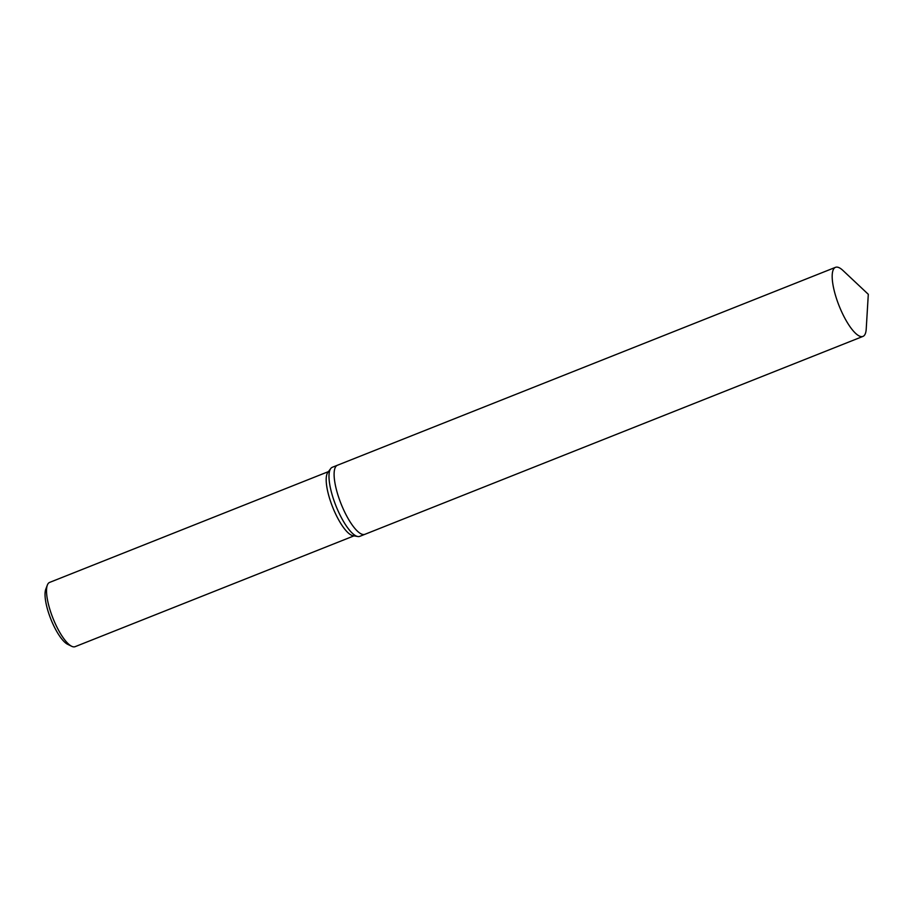 <?xml version="1.0" encoding="UTF-8"?>
<svg xmlns="http://www.w3.org/2000/svg" width="914" height="914" viewBox="0 0 914 914"><rect width="100%" height="100%" fill="white"/><g stroke="black" fill="none" stroke-linecap="round" stroke-linejoin="round"><path stroke-width="1.37" d="M337.483 465.226A37.166 10.865 68.3 0 0 337.426 465.249L332.308 467.283A37.166 10.865 68.3 0 0 330.742 468.539A37.166 10.865 68.3 0 0 335.964 505.899A37.166 10.865 68.3 0 0 357.762 536.518A37.166 10.865 68.3 0 0 359.75 536.358L364.869 534.324A37.166 10.865 68.3 0 0 364.926 534.302M364.869 534.324A37.166 10.865 68.3 0 1 341.082 503.865A37.166 10.865 68.3 0 1 337.426 465.249A37.166 10.865 68.3 0 0 341.082 503.865A37.166 10.865 68.3 0 0 364.869 534.324L862.953 336.409A37.166 10.865 68.3 0 0 866.221 329.04L868.3 294.297L842.937 270.453A37.166 10.865 68.3 0 0 835.51 267.334A37.166 10.865 68.3 0 0 839.155 305.939A37.166 10.865 68.3 0 0 862.953 336.409M330.742 468.539L327.818 472.447A34.572 10.111 68.3 0 0 332.673 507.19A34.572 10.111 68.3 0 0 352.953 535.684L357.762 536.518M328.446 471.613L49.607 582.412A34.572 10.111 68.3 0 0 47.345 585.097A34.572 10.111 68.3 0 0 53.001 618.321A34.572 10.111 68.3 0 0 71.646 646.267A34.572 10.111 68.3 0 0 75.131 646.666L353.969 535.867M47.345 585.097L45.769 589.256A31.11 9.094 68.3 0 0 50.864 619.166A31.11 9.094 68.3 0 0 67.647 644.313L71.646 646.267M337.426 465.249L835.51 267.334"/></g></svg>

